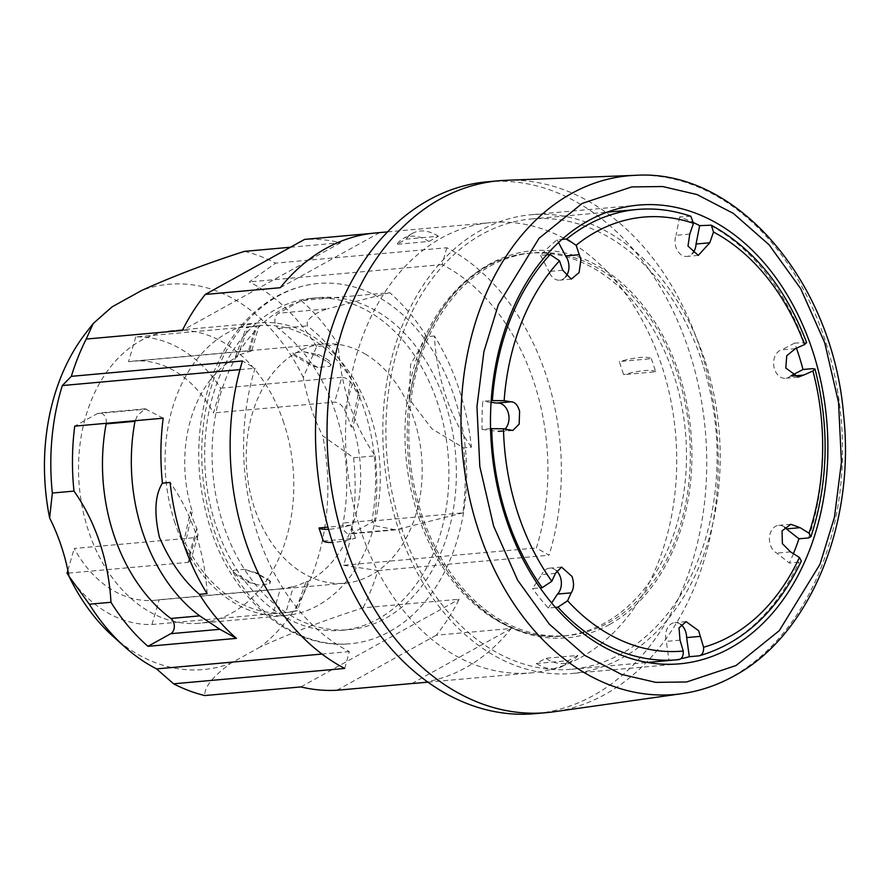 <?xml version="1.0" encoding="UTF-8"?>
<svg xmlns="http://www.w3.org/2000/svg" width="889" height="889" viewBox="0 0 889 889"><rect width="100%" height="100%" fill="white"/><g stroke="black" fill="none" stroke-linecap="round" stroke-linejoin="round"><path stroke-width="0.67" stroke-dasharray="4.45 3.33" d="M784.587 527.221A14.357 10.49 84.9 0 0 778.631 525.377A14.357 10.49 84.9 0 0 770.296 544.724A14.357 10.49 84.9 0 0 776.808 553.114L789.365 563.015L798.989 562.148L801.333 560.992M689.753 234.074L676.029 235.307A14.357 10.49 84.9 0 0 675.94 247.164A14.357 10.49 84.9 0 0 686.841 256.432A14.357 10.49 84.9 0 0 692.309 253.621M795.399 348.644L781.675 349.877A14.357 10.49 84.9 0 0 774.508 369.024A14.357 10.49 84.9 0 0 785.409 378.292A14.357 10.49 84.9 0 0 790.054 376.269L791.466 375.536M256.888 326.041L258.977 325.763L251.709 350.777L249.676 350.811L256.888 326.041L135.75 336.909A144.096 105.213 -95.1 0 1 181.956 349.733A144.096 105.213 -95.1 0 1 220.705 388.182L213.493 412.963A120.082 87.678 84.9 0 0 175.6 371.569A120.082 87.678 84.9 0 0 133.117 361.112A120.082 87.678 84.9 0 0 128.538 361.69L249.676 350.811C252.709 350.51 252.198 350.877 248.164 351.922A120.082 87.678 84.9 0 0 235.329 357.045L237.252 356.878A120.082 87.678 84.9 0 0 192.28 511.497L190.357 511.675A120.082 87.678 84.9 0 0 196.825 528.455L198.014 535.367L195.358 537.589L74.22 548.457A120.082 87.678 84.9 0 0 112.114 589.863A120.082 87.678 84.9 0 0 154.597 600.308A120.082 87.678 84.9 0 0 159.175 599.731L280.313 588.862L273.112 613.643L151.975 624.511A144.096 105.213 -95.1 0 1 105.769 611.688A144.096 105.213 -95.1 0 1 69.02 576.205M273.112 613.643L285.836 612.61L293.37 586.718A120.082 87.678 84.9 0 0 306.205 581.595L295.326 610.876A144.096 105.213 -95.1 0 1 285.836 612.61M295.326 610.876L297.248 610.71A144.096 105.213 84.9 0 1 285.569 612.665A144.096 105.213 84.9 0 1 234.596 600.119A144.096 105.213 84.9 0 1 185.412 543.201L192.28 511.497M446.767 247.753L442.144 264.6A207.67 151.63 -95.1 0 1 533.756 381.625A207.67 151.63 -95.1 0 1 536.4 547.957L549.046 555.225A226.039 165.043 84.9 0 0 446.767 247.753L275.634 263.111A226.039 165.043 -95.1 0 0 244.453 251.365M353.6 457.779L375.247 455.835A169.532 123.782 -95.1 0 1 338.264 344.643L316.617 346.588L303.271 377.458A169.532 123.782 84.9 0 0 322.685 435.821L353.6 457.779A207.67 151.63 84.9 0 1 343.621 565.26L536.4 547.957M375.247 455.835A207.67 151.63 -95.1 0 1 374.502 520.798L462.947 512.853A207.67 151.63 84.9 0 0 463.702 447.889L471.392 447.2A207.67 151.63 84.9 0 0 458.768 388.36A207.67 151.63 84.9 0 0 434.41 336.009A169.532 123.782 84.9 0 0 471.392 447.2M434.41 336.009L426.709 336.709L410.585 364.534L409.162 398.917L431.998 428.898L463.702 447.889M462.947 512.853L395.749 529.866L375.202 525.81L371.946 520.432A166.699 121.715 84.9 0 0 364.246 409.485A166.699 121.715 84.9 0 0 307.216 325.863L307.194 321.362C311.661 315.684 318.473 311.506 327.608 308.816L278.49 313.217A8.479 6.19 84.9 0 0 275.479 324.207A8.479 6.19 84.9 0 0 278.379 328.463A166.699 121.715 -95.1 0 1 335.397 412.074A166.699 121.715 -95.1 0 1 343.098 523.021A8.479 6.19 84.9 0 0 343.487 528.666A8.479 6.19 84.9 0 0 349.877 533.989A8.479 6.19 84.9 0 0 351.744 533.4L374.502 520.798M163.187 418.186L145.218 408.818L137.462 415.407L134.984 421.308M106.236 423.308A8.479 6.19 84.9 0 0 105.747 418.263A8.479 6.19 84.9 0 0 99.357 412.941A8.479 6.19 84.9 0 0 97.501 413.518L74.743 426.131M806.645 342.621L794.633 343.087A226.039 165.043 -95.1 0 1 796.466 348.166M702.977 364.757A226.039 165.043 84.9 0 0 531.289 218.983A226.039 165.043 84.9 0 0 400.028 523.465A226.039 165.043 84.9 0 0 571.716 669.25A226.039 165.043 84.9 0 0 702.977 364.757M490.539 428.665L482.094 429.431A226.039 165.043 -95.1 0 1 482.771 401.339L491.15 400.583M546.568 254.832L540.534 255.376A226.039 165.043 -95.1 0 1 557.136 239.83L561.915 239.408M690.797 216.271L679.629 216.949A226.039 165.043 -95.1 0 1 693.587 222.628M680.018 640.147L666.306 641.38L669.006 660.505L678.629 659.649M680.818 624.5A14.357 10.49 84.9 0 0 674.818 622.622A14.357 10.49 84.9 0 0 666.306 641.38M555.458 573.372L541.745 574.605L532.555 588.551L540.156 587.873M556.481 570.805A14.357 10.49 84.9 0 0 549.569 568.171A14.357 10.49 84.9 0 0 541.745 574.605M497.484 403.017A14.357 10.49 84.9 0 0 497.207 403.028A14.357 10.49 84.9 0 0 496.929 403.061M306.205 581.595L308.127 581.417A120.082 87.678 84.9 0 0 353.1 426.798L359.967 395.083A144.096 105.213 84.9 0 0 310.783 338.176A144.096 105.213 84.9 0 0 259.799 325.63A144.096 105.213 84.9 0 0 248.12 327.585L246.197 327.763A144.096 105.213 -95.1 0 1 255.699 326.03L248.164 351.922M258.977 325.763L255.699 326.03M268.6 580.15L270.489 581.362L269.812 583.873L258.21 584.918L248.375 582.273A120.082 87.678 -95.1 0 1 240.941 578.294A120.082 87.678 -95.1 0 1 236.707 575.561L232.929 570.382L244.531 569.338L257.988 574.05L257.021 573.094L268.6 580.15A120.082 87.678 -95.1 0 1 261.71 576.428A120.082 87.678 -95.1 0 1 257.988 574.05M365.968 354.478A120.082 87.678 84.9 0 0 323.485 344.021A120.082 87.678 84.9 0 0 246.898 442.133A120.082 87.678 84.9 0 0 302.471 572.772A120.082 87.678 84.9 0 0 344.954 583.228A120.082 87.678 84.9 0 0 421.542 485.116A120.082 87.678 84.9 0 0 365.968 354.478M318.318 354.422A120.082 87.678 -95.1 0 1 325.196 358.134A120.082 87.678 -95.1 0 1 328.919 360.512L327.352 361.69L316.762 355.6L318.318 354.422L304.271 351.844L292.67 352.889L297.004 356.022A120.082 87.678 -95.1 0 1 304.438 360.001A120.082 87.678 -95.1 0 1 308.672 362.734L317.94 367.413L329.541 366.379C331.797 364.946 331.597 362.99 328.919 360.512M580.884 657.438A226.039 165.043 84.9 0 0 670.362 398.139A226.039 165.043 84.9 0 0 490.906 222.606A226.039 165.043 84.9 0 0 441.366 238.041A226.039 165.043 84.9 0 0 351.888 497.34A226.039 165.043 84.9 0 0 531.333 672.873A226.039 165.043 84.9 0 0 580.884 657.438M577.85 655.426L568.46 660.627L536.345 663.516L545.735 658.304L577.85 655.426A42.383 27.559 61 0 1 571.471 661.272A42.383 27.559 61 0 1 564.004 663.527A42.383 27.559 61 0 1 545.735 658.304M415.963 683.23A226.039 165.043 84.9 0 0 465.514 667.795A226.039 165.043 84.9 0 0 511.253 628.479L436.266 635.213A226.039 165.043 84.9 0 0 459.18 599.23L363.045 607.854C326.196 619.6 291.914 632.635 260.221 646.981A193.413 141.218 84.9 0 0 322.685 435.821M343.621 565.26L377.914 570.582A226.039 165.043 -95.1 0 1 363.045 607.854M377.914 570.582L549.046 555.225M290.459 247.242L340.598 242.741A226.039 165.043 84.9 0 0 304.594 239.408M371.502 233.396L379.592 232.674A226.039 165.043 84.9 0 0 375.536 232.962M429.009 241.441L438.399 236.23L406.284 239.119L396.905 244.319A42.383 27.559 -119 0 1 403.284 238.474A42.383 27.559 -119 0 1 410.74 236.218A42.383 27.559 -119 0 1 429.009 241.441L396.905 244.319M651.393 358.678L655.749 371.791L623.634 374.669L619.277 361.567L651.393 358.678A42.383 8.901 -18.4 0 0 640.102 357.478A42.383 8.901 -18.4 0 0 619.277 361.567M655.749 371.791A42.383 8.901 -18.4 0 0 644.458 370.591A42.383 8.901 -18.4 0 0 623.634 374.669M438.399 236.23A42.383 27.559 -119 0 0 420.13 231.018A42.383 27.559 -119 0 0 412.663 233.262A42.383 27.559 -119 0 0 406.284 239.119M323.363 541.068L355.467 538.178A42.383 8.901 161.6 0 1 334.642 542.268A42.383 8.901 161.6 0 1 332.486 542.423M355.467 538.178L351.111 525.077A42.383 8.901 161.6 0 1 330.286 529.155A42.383 8.901 161.6 0 1 328.574 529.288M568.46 660.627A42.383 27.559 61 0 1 562.081 666.483A42.383 27.559 61 0 1 554.614 668.728A42.383 27.559 61 0 1 536.345 663.516M344.732 668.439L349.355 651.604A207.67 151.63 -95.1 0 1 257.743 534.578A207.67 151.63 -95.1 0 1 255.099 368.246L242.453 360.978M239.952 369.602L255.099 368.246M506.041 180.3A267.011 194.958 -95.1 0 1 700.099 348.377A267.011 194.958 -95.1 0 1 605.065 694.409A267.011 194.958 -95.1 0 1 553.758 711.811M487.25 181.8A267.011 194.958 -95.1 0 1 699.221 389.149A267.011 194.958 -95.1 0 1 593.519 695.442A267.011 194.958 -95.1 0 1 535 713.678M704.533 359.312A230.273 168.143 84.9 0 0 530.911 214.76A230.273 168.143 84.9 0 0 398.472 528.911A230.273 168.143 84.9 0 0 572.094 673.473A230.273 168.143 84.9 0 0 704.533 359.312M175.055 523.254A146.929 107.28 -95.1 0 1 259.555 322.807A146.929 107.28 -95.1 0 1 370.324 415.041A146.929 107.28 -95.1 0 1 285.825 615.477A146.929 107.28 -95.1 0 1 175.055 523.254M283.802 422.808A146.929 107.28 84.9 0 0 173.022 330.575A146.929 107.28 84.9 0 0 88.522 531.022A146.929 107.28 84.9 0 0 199.303 623.256A146.929 107.28 84.9 0 0 283.802 422.808M237.252 356.878L248.12 327.585M308.127 581.417L297.248 610.71M207.115 593.652A169.532 123.782 84.9 0 0 170.132 482.46M426.709 336.709A207.67 151.63 84.9 0 0 389.704 292.67L301.249 300.615L278.49 313.217M389.704 292.67L327.608 308.816M301.249 300.615A207.67 151.63 -95.1 0 1 338.264 344.643M349.355 651.604L321.985 654.06M112.103 306.849A193.413 141.218 84.9 0 0 85.766 333.097M303.271 377.458A193.413 141.218 84.9 0 0 141.629 290.492M260.221 646.981L230.696 663.338C212.938 676.362 204.303 687.097 204.781 695.554M112.992 636.313A193.413 141.218 84.9 0 0 230.696 663.338M316.617 346.588A207.67 151.63 84.9 0 0 249.365 281.902L275.634 263.111M442.144 264.6L249.365 281.902M351.111 525.077L327.985 527.155M411.918 683.53L511.253 628.479M336.92 690.253L436.266 635.213M300.927 686.919L459.18 599.23M379.592 232.674L280.246 287.714M340.598 242.741L182.334 330.441M67.853 570.349L74.22 548.457M151.975 624.511L159.175 599.731M280.313 588.862L293.37 586.718M344.71 410.185L352.244 384.292A144.096 105.213 -95.1 0 1 358.045 395.261L351.177 426.964A120.082 87.678 84.9 0 0 344.71 410.185C342.243 405.228 338.887 402.528 334.631 402.095L213.493 412.963M352.244 384.292C349.421 379.892 345.954 377.558 341.843 377.314L334.631 402.095M220.705 388.182L341.843 377.314M135.75 336.909L128.538 361.69M235.329 357.045L246.197 327.763M196.825 528.455L189.29 554.347A144.096 105.213 -95.1 0 1 183.49 543.379L190.357 511.675M189.29 554.347L190.746 560.37L188.157 562.359L195.358 537.589M68.42 573.116L188.157 562.359M185.412 543.201L183.49 543.379M359.967 395.083L358.045 395.261M353.1 426.798L351.177 426.964M269.812 583.873L269.745 580.639L267.622 579.195M257.021 573.094L244.531 569.338M232.929 570.382A14.124 4.401 -164.6 0 0 236.985 574.538L248.653 581.25A14.124 4.401 -164.6 0 0 258.21 584.918M304.271 351.844L316.762 355.6M327.352 361.69C330.53 363.679 331.264 365.235 329.541 366.379M317.94 367.413A14.124 4.401 15.4 0 1 308.394 363.757L296.726 357.045A14.124 4.401 15.4 0 1 292.67 352.889M792.41 376.058L790.054 376.269M562.726 270.245L549.002 271.478A14.357 10.49 84.9 0 0 559.726 280.168A14.357 10.49 84.9 0 0 565.737 276.746M509.975 429.92L496.262 431.154A14.357 10.49 84.9 0 0 499.774 431.643A14.357 10.49 84.9 0 0 505.03 429.054M790.532 551.891L776.808 553.114M794.633 343.087L781.675 349.877M679.629 216.949L676.029 235.307M558.525 242.486L557.136 239.83M540.534 255.376L549.002 271.478M491.039 402.339L482.771 401.339M482.094 429.431L496.262 431.154M555.447 607.398L548.313 608.043A226.039 165.043 -95.1 0 1 532.555 588.551M548.313 608.043L551.658 602.964M680.818 658.738A226.039 165.043 -95.1 0 1 669.006 660.505M793.41 553.691A226.039 165.043 -95.1 0 1 789.365 563.015M486.439 266.389A192.135 140.284 84.9 0 0 410.385 486.794A192.135 140.284 84.9 0 0 562.915 635.991A192.135 140.284 84.9 0 0 605.031 622.878A192.135 140.284 84.9 0 0 681.085 402.473A192.135 140.284 84.9 0 0 528.555 253.276A192.135 140.284 84.9 0 0 486.439 266.389M609.543 624.534A194.291 141.862 -95.1 0 1 419.63 513.309A194.291 141.862 -95.1 0 1 409.418 399.517A194.291 141.862 -95.1 0 1 489.617 264.044A194.291 141.862 -95.1 0 1 678.696 372.735A194.291 141.862 -95.1 0 1 609.543 624.534M490.284 266.044A192.135 140.284 -95.1 0 1 532.4 252.921A192.135 140.284 -95.1 0 1 684.93 402.128A192.135 140.284 -95.1 0 1 608.876 622.533A192.135 140.284 -95.1 0 1 566.76 635.646A192.135 140.284 -95.1 0 1 414.23 486.45A192.135 140.284 -95.1 0 1 490.284 266.044M282.702 615.81A166.699 121.715 -95.1 0 1 215.994 525.677A166.699 121.715 -95.1 0 1 311.872 298.26A166.699 121.715 -95.1 0 1 370.835 312.772A166.699 121.715 -95.1 0 1 437.555 402.906A166.699 121.715 -95.1 0 1 341.676 630.323A166.699 121.715 -95.1 0 1 282.702 615.81M454.39 397.027A180.834 132.039 -95.1 0 1 350.388 643.725A180.834 132.039 -95.1 0 1 214.049 530.211A180.834 132.039 -95.1 0 1 318.051 283.513A180.834 132.039 -95.1 0 1 454.39 397.027M290.147 615.144A166.699 121.715 84.9 0 0 349.121 629.656A166.699 121.715 84.9 0 0 455.435 493.451A166.699 121.715 84.9 0 0 378.292 312.106A166.699 121.715 84.9 0 0 319.318 297.593A166.699 121.715 84.9 0 0 213.004 433.788A166.699 121.715 84.9 0 0 290.147 615.144M635.557 175.322A260.388 190.124 -95.1 0 1 824.792 339.231A260.388 190.124 -95.1 0 1 732.114 676.673A260.388 190.124 -95.1 0 1 682.085 693.642M689.253 216.094A226.039 165.043 84.9 0 0 637.046 209.493M804.256 342.221A226.039 165.043 84.9 0 0 709.278 224.795M278.379 328.463L307.216 325.863M351.744 533.4L400.85 528.999M97.501 413.518L146.607 409.107M371.946 520.432L343.098 523.021M236.985 574.538L236.707 575.561M248.653 581.25L248.375 582.273M308.394 363.757L308.672 362.734M296.726 357.045L297.004 356.022M698.943 655.849A226.039 165.043 84.9 0 0 798.989 562.148M808.568 537.934A226.039 165.043 84.9 0 0 812.624 368.624M790.821 524.288L778.631 525.377M283.369 612.865L285.569 612.665M531.289 218.983L606.987 212.182M686.119 621.6L674.818 622.622M561.526 567.093L549.569 568.171M510.875 401.806L497.207 403.028M257.599 325.819L259.799 325.63M323.485 344.021L133.117 361.112M387.548 231.885L490.906 222.606M412.663 233.262L403.284 238.474M395.749 529.866L349.877 533.989M638.591 205.092L530.911 214.76M259.555 322.807L173.022 330.575M285.825 615.477L199.303 623.256M679.774 663.805L572.094 673.473M145.229 408.818L99.357 412.941M562.081 666.483L571.471 661.272M427.976 682.152L531.333 672.873M198.025 535.367L190.746 560.37M344.954 583.228L154.597 600.308M270.489 581.362L269.745 580.639M798.166 377.147L785.409 378.292M698.287 255.399L686.841 256.432M571.283 279.135L559.726 280.168M512.809 430.476L499.774 431.643M571.716 669.25L647.414 662.449M566.76 635.646L562.915 635.991C506.363 642.691 443.855 591.785 419.63 513.309M532.4 252.921L528.555 253.276C514.487 254.543 500.952 258.766 487.928 265.944C445.711 290.77 419.541 335.297 409.418 399.517M318.051 283.513C290.714 286.269 266.7 298.582 245.997 320.44C229.329 338.387 216.883 360.523 208.637 386.826C194.724 433.843 195.458 481.449 210.837 529.622C233.429 600.486 292.059 649.948 350.388 643.725M341.676 630.323L349.121 629.656M311.872 298.26L319.318 297.593"/><path stroke-width="1.33" d="M510.875 401.806L504.141 400.683A217.872 159.087 -95.1 0 1 559.503 260.81L562.726 270.245L571.283 279.124L579.083 272.556L580.95 259.666L576.105 245.264A217.872 159.087 -95.1 0 1 693.487 223.339L689.753 234.074L687.997 246.086L698.287 255.376L709.778 242.786L713.511 232.04A217.872 159.087 -95.1 0 1 804.534 344.576A988.812 195.758 -17.6 0 0 795.399 348.644L786.765 355.744L785.798 368.013L798.166 377.125L803.767 375.047A988.812 195.758 162.4 0 1 812.913 370.98A217.872 159.087 -95.1 0 1 809.023 533.233L800.111 527.677L790.821 524.288L782.064 530.889L782.364 543.646L790.532 551.891L799.433 557.447A217.872 159.087 -95.1 0 1 703.566 647.236L698.621 630.723L686.119 621.622L679.018 627.89L680.018 640.147L683.241 651.037A217.872 159.087 -95.1 0 1 567.582 600.753L571.216 592.852C573.994 588.562 574.25 583.084 571.971 576.394L561.526 567.093L555.458 573.372L551.825 581.273A217.872 159.087 -95.1 0 1 503.474 428.776L512.809 430.476L519.143 424.142L519.609 411.263C517.72 404.817 514.731 401.672 510.653 401.828L496.929 403.061L491.039 402.339M800.111 527.677L786.398 528.899A14.357 10.49 84.9 0 0 784.587 527.221M106.135 423.897L134.984 421.308A166.699 121.715 84.9 0 0 142.673 532.267A166.699 121.715 84.9 0 0 199.703 615.877L219.85 629.29L170.744 633.701A8.479 6.19 84.9 0 0 173.755 622.722A8.479 6.19 84.9 0 0 170.855 618.466A166.699 121.715 -95.1 0 1 113.836 534.856A166.699 121.715 -95.1 0 1 106.135 423.897A8.479 6.19 84.9 0 0 106.236 423.308M796.466 348.166A226.039 165.043 -95.1 0 1 799.122 356.133A226.039 165.043 -95.1 0 1 803.011 369.491L812.624 368.624L815.024 369.046L812.913 370.98M503.474 428.776L490.539 428.665M491.15 400.583L504.141 400.683M559.503 260.81L550.158 254.51L546.568 254.832M561.915 239.408L566.749 238.974L576.105 245.264M693.587 222.628A226.039 165.043 -95.1 0 1 699.654 225.662L711.3 225.184L713.511 232.04M700.343 636.357L686.63 637.591A14.357 10.49 84.9 0 0 685.73 631.879A14.357 10.49 84.9 0 0 680.818 624.5M571.216 592.852L557.503 594.085A14.357 10.49 84.9 0 0 560.481 577.428A14.357 10.49 84.9 0 0 556.481 570.805M505.03 429.054A14.357 10.49 84.9 0 0 508.119 412.296A14.357 10.49 84.9 0 0 497.484 403.017M579.317 254.71L565.604 255.932L558.525 242.486M565.737 276.746A14.357 10.49 84.9 0 0 568.06 260.821A14.357 10.49 84.9 0 0 565.604 255.932M239.952 369.602L62.319 385.548L71.32 376.336A226.039 165.043 -95.1 0 1 86.2 339.065L93.234 323.496L112.103 306.849L141.629 290.492C173.099 276.235 207.37 263.2 244.453 251.365L290.459 247.242M387.548 231.885L375.536 232.962A226.039 165.043 84.9 0 0 325.996 248.398A226.039 165.043 84.9 0 0 280.246 287.714L205.259 294.448L304.594 239.408L371.502 233.396M332.486 542.423A42.383 8.901 161.6 0 1 323.363 541.068L318.995 527.955A42.383 8.901 161.6 0 0 328.574 529.288M170.132 482.46A207.67 151.63 84.9 0 0 182.756 541.312A207.67 151.63 84.9 0 0 207.115 593.652L199.425 594.341C183.412 580.728 170.077 561.715 159.431 537.3C153.908 513.097 154.908 495.051 162.431 483.149L170.132 482.46M62.319 385.548A207.67 151.63 84.9 0 0 52.34 493.039L73.987 491.095A207.67 151.63 -95.1 0 1 74.743 426.131L163.187 418.186A207.67 151.63 84.9 0 0 162.431 483.149M682.085 693.642L553.758 711.811A267.011 194.958 -95.1 0 1 546.535 712.645L535 713.678A267.011 194.958 -95.1 0 1 323.018 506.33A267.011 194.958 -95.1 0 1 428.72 200.036A267.011 194.958 -95.1 0 1 487.25 181.8L498.785 180.767A267.011 194.958 -95.1 0 1 506.041 180.3L635.557 175.322A260.388 190.124 -95.1 0 0 571.405 193.558A260.388 190.124 -95.1 0 0 478.715 531A260.388 190.124 -95.1 0 0 682.085 693.642C700.121 691.064 717.367 685.219 733.836 676.107C809.601 635.757 855.429 524.888 843.65 415.319C833.06 282.113 736.825 168.61 635.557 175.322M546.535 712.645A267.011 194.958 -95.1 0 1 345.221 545.035A267.011 194.958 -95.1 0 1 440.255 199.003A267.011 194.958 -95.1 0 1 498.785 180.767M506.152 519.254A230.273 168.143 -95.1 0 1 638.591 205.092A230.273 168.143 -95.1 0 1 812.213 349.644A230.273 168.143 -95.1 0 1 679.774 663.805A230.273 168.143 -95.1 0 1 506.152 519.254M199.425 594.341A207.67 151.63 84.9 0 0 236.43 638.369L219.85 629.29M236.43 638.369L147.985 646.314L170.744 633.701M73.987 491.095A169.532 123.782 -95.1 0 1 110.969 602.275L89.322 604.22L69.042 576.372A169.532 123.782 84.9 0 0 49.628 518.009L52.34 493.039M147.985 646.314A207.67 151.63 -95.1 0 1 110.969 602.275M321.985 654.06L156.575 668.906A207.67 151.63 -95.1 0 1 124.404 646.547A207.67 151.63 -95.1 0 1 89.322 604.22M93.234 323.496L85.766 333.097A193.413 141.218 84.9 0 0 49.628 518.009M69.042 576.372A193.413 141.218 84.9 0 0 112.992 636.313L124.404 646.547M327.985 527.155L318.995 527.955M156.575 668.906L173.599 683.808A226.039 165.043 -95.1 0 0 204.781 695.554L300.927 686.919A226.039 165.043 84.9 0 0 336.92 690.253L411.918 683.53A226.039 165.043 84.9 0 0 415.963 683.23L427.976 682.152M71.32 376.336L242.453 360.978A226.039 165.043 84.9 0 0 344.732 668.439L173.599 683.808M205.259 294.448A226.039 165.043 84.9 0 0 182.334 330.441L86.2 339.065M69.02 576.205A144.096 105.213 -95.1 0 1 67.019 573.238L67.853 570.349M67.019 573.238L68.42 573.116M803.767 375.047L792.41 376.058M692.309 253.621A14.357 10.49 84.9 0 0 696.054 244.019L699.654 225.662M709.778 242.786L696.054 244.019M791.466 375.536L803.011 369.491M804.534 344.576L806.645 342.621C785.687 287.78 753.905 248.642 711.3 225.184M693.487 223.339L690.797 216.271C673.04 210.16 655.126 207.904 637.046 209.493A226.039 165.043 84.9 0 0 566.749 238.974M540.156 587.873L542.179 587.696L551.825 581.273M551.658 602.964L557.503 594.085M567.582 600.753L557.936 607.176L555.447 607.398M557.936 607.176A226.039 165.043 84.9 0 0 677.474 659.749A226.039 165.043 84.9 0 0 678.629 659.649L678.663 659.638C681.963 658.882 683.508 656.015 683.241 651.037M703.566 647.236C703.832 652.215 702.288 655.082 698.943 655.849L689.331 656.715A226.039 165.043 -95.1 0 1 680.818 658.738M689.331 656.715L686.63 637.591M699.643 655.715L698.943 655.849M699.643 655.726C743.76 642.503 777.664 610.932 801.333 560.992L799.433 557.447M809.023 533.233L810.968 536.656L808.568 537.934L798.955 538.801A226.039 165.043 -95.1 0 1 793.41 553.691M798.955 538.801L786.398 528.899M170.855 618.466L199.703 615.877M736.048 665.528L686.63 681.974L655.738 682.363L621.355 674.351L585.006 655.504L549.302 624.134L517.665 580.239L493.651 526.177L479.816 466.469L476.949 406.64L483.916 351.611L498.362 304.616L539.034 238.296L582.306 203.37L631.735 186.923L662.616 186.534L696.998 194.547L733.347 213.393L769.063 244.764L800.7 288.658L824.714 342.721L838.538 402.428L841.416 462.258L834.438 517.287L819.991 564.282L779.32 630.601L736.048 665.528M491.717 428.565A226.039 165.043 84.9 0 0 505.785 513.975A226.039 165.043 84.9 0 0 542.179 587.696M550.158 254.51A226.039 165.043 84.9 0 0 492.384 400.472M606.987 212.182L637.046 209.493M647.414 662.449L678.663 659.638M815.024 369.046C829.726 426.787 828.37 482.66 810.968 536.656"/></g></svg>
